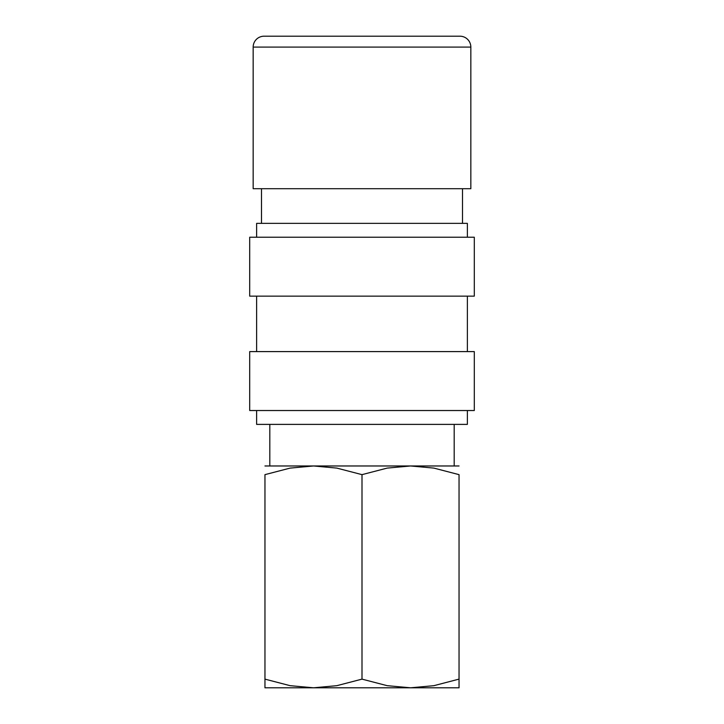<?xml version="1.0" encoding="UTF-8"?>
<svg xmlns="http://www.w3.org/2000/svg" width="724" height="724" viewBox="0 0 724 724"><rect width="100%" height="100%" fill="white"/><g stroke="black" fill="none" stroke-linecap="round" stroke-linejoin="round"><path stroke-width="1.09" d="M470.835 47.087L470.835 188.702L253.165 188.702L253.165 47.087A10.887 10.887 0 0 1 264.052 36.2L459.948 36.2A10.887 10.887 0 0 1 470.835 47.087L253.165 47.087M459.043 465.975L410.526 465.975L433.902 468.102L459.043 474.645L459.043 679.13C459.043 690.741 459.043 690.741 459.043 679.112L433.902 685.673L410.526 687.8L387.15 685.673L362 679.13L336.85 685.673L313.474 687.8L290.098 685.673L264.957 679.13C264.957 690.741 264.957 690.741 264.957 679.112L264.957 474.645L290.098 468.102L313.474 465.975L336.85 468.102L362 474.645L387.15 468.102L410.526 465.975L264.957 465.975M459.043 687.8L264.957 687.8M467.369 410.526L467.369 424.391L256.631 424.391L256.631 410.526M362 351.602L249.699 351.602L249.699 410.526L474.301 410.526L474.301 351.602L362 351.602M362 237.228L249.699 237.228L249.699 296.143L474.301 296.143L474.301 237.228L362 237.228M467.369 237.228L467.369 223.363L256.631 223.363L256.631 237.228M294.568 687.8L313.474 687.8M459.043 474.663C459.043 463.043 459.043 463.043 459.043 474.663M264.957 474.663C264.957 463.043 264.957 463.043 264.957 474.663M362 474.645L362 679.13M261.491 188.702L261.491 223.363M269.808 424.391L269.808 465.975M256.631 296.143L256.631 351.602M467.369 296.143L467.369 351.602M454.192 424.391L454.192 465.975M462.509 188.702L462.509 223.363"/></g></svg>

